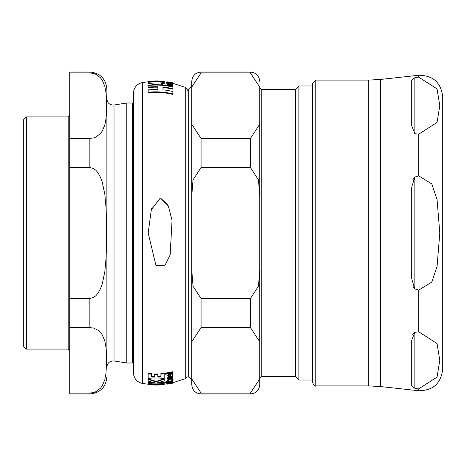 <?xml version="1.0" encoding="UTF-8"?>
<svg xmlns="http://www.w3.org/2000/svg" width="466" height="466" viewBox="0 0 466 466"><rect width="100%" height="100%" fill="white"/><g stroke="black" fill="none" stroke-linecap="round" stroke-linejoin="round"><path stroke-width="0.7" d="M170.434 379.231L167.731 380.71L170.399 381.106L173.049 379.679L170.434 379.231L170.434 378.788M169.822 382.965L168.069 383.349L167.632 383.611L168.343 383.699A77.688 77.688 0 0 0 169.467 383.501L168.599 383.466L169.537 383.168A77.828 77.671 90.9 0 0 169.816 383.122A143.563 31.094 90 0 0 170.271 383.209L173.037 382.644L172.525 382.569L173.049 382.336L172.659 382.26A77.915 77.647 -91.2 0 1 172.03 382.394L172.036 382.522A77.461 77.461 0 0 1 169.822 382.965L169.822 382.638M173.037 382.37L172.443 383.046M169.822 374.489L168.069 375.101L167.632 375.916L168.343 376.691A74.28 74.28 0 0 0 169.467 376.487L168.599 375.794L169.537 375.113A78.125 75.748 89.3 0 0 169.816 375.06A142.334 30.832 90 0 0 170.271 375.683L171.768 376.062L173.037 375.118L172.525 374.483L173.049 373.918L172.659 373.429A78.451 75.649 -91.3 0 1 172.03 373.575L172.036 374.017A73.418 73.418 0 0 1 169.822 374.489L169.822 373.988A72.958 72.958 0 0 0 172.03 373.516M160.199 198.143L151.304 209.793L148.171 233L155.941 265.375L164.766 265.766L170.142 254.931L172.053 220.331L168.319 205.914L160.531 198.132L167.69 204.568M172.443 82.954A77.758 77.758 0 0 0 171.441 82.738L172.07 83.047L170.434 82.919L170.434 82.534L167.632 82.261L170.311 83.047L173.037 83.28L172.443 82.954M148.147 82.307L148.147 83.117L158.003 84.748A75.935 75.935 0 0 1 163.712 85.132A105.514 72.888 -90 0 0 161.492 84.422L161.492 82.96A76.937 76.937 0 0 1 164.195 83.21L164.195 82.4A77.339 77.339 0 0 0 148.147 82.307L148.147 82.022A77.49 77.49 0 0 1 164.195 82.115L164.195 81.655A99.532 74.094 -90 0 0 154.817 80.956A77.845 77.845 0 0 1 164.195 81.41L164.195 81.655M172.892 88.697L172.892 87.043A77.816 76.768 90 0 0 148.147 85.447L148.147 87.084A74.909 74.909 0 0 1 157.858 86.734L157.858 89.519A73.488 73.488 0 0 0 148.147 89.88L148.147 92.239A77.624 74.898 -90 0 1 172.892 93.905L172.892 91.522A78.038 75.725 90.5 0 0 162.937 89.845L162.937 87.049A75.014 75.014 0 0 1 172.892 88.697L172.892 89.192A74.548 74.548 0 0 0 162.937 87.532L162.937 89.845M172.892 93.905L172.892 94.423A77.175 74.438 90 0 0 148.147 92.74L148.147 92.239M157.858 89.519L157.858 87.212A74.444 74.444 0 0 0 148.147 87.573L148.147 87.084M164.195 83.21L164.195 83.682A76.476 76.476 0 0 0 161.492 83.431L161.492 84.422M164.195 82.872L164.195 83.682M163.712 85.132L163.712 85.494M158.003 84.748L158.003 85.103M148.147 83.117L148.147 83.589L157.502 85.092M173.037 83.356L173.014 83.798M167.632 81.964L167.632 82.861L168.069 83.123M171.441 82.738L171.441 83.076M173.037 83.28L172.997 83.81M169.129 82.15L169.129 82.109A77.845 77.845 0 0 1 172.962 82.884L172.962 82.931A77.822 77.822 0 0 0 170.224 82.36L169.129 82.109A99.666 73.075 -90 0 0 168.22 81.958L167.632 81.87L167.743 82.837M168.715 83.169L168.669 82.866A77.438 77.438 19.2 0 0 167.743 82.715L167.743 83.006A77.292 77.292 0 0 0 166.665 82.843L166.665 83.321A119.529 63.889 -90 0 1 167.958 83.781M172.962 84.579A77.041 77.041 0 0 0 169.974 83.956L167.632 83.991L168.395 84.55A77.933 77.234 90.6 0 0 167.743 84.439L167.743 84.754A76.465 76.465 0 0 1 172.962 85.773L172.962 85.459A76.622 76.622 0 0 0 169.222 84.69L168.494 84.218L169.979 84.206A76.919 76.919 0 0 1 172.962 84.829L172.962 84.579M172.962 85.773L172.962 86.257A75.999 75.999 0 0 0 167.743 85.231L167.743 84.754M167.632 83.991L167.743 84.655M172.962 84.829L172.962 85.313A76.459 76.459 0 0 0 169.979 84.684L168.494 84.696M166.665 82.843A120.047 64.162 90 0 1 168.564 83.542L168.669 83.367A77.205 77.205 0 0 1 170.987 83.793L172.636 84.049L173.049 83.921L172.717 83.624A77.472 77.472 24.7 0 0 171.756 83.414L172.123 83.688L171.226 83.641A77.304 77.304 0 0 0 168.669 83.158M171.756 83.414L171.756 83.729M173.049 83.921L172.636 84.532M172.636 84.049L172.636 84.503M165.034 85.272A76.01 76.01 0 0 1 172.962 86.676L172.962 86.286A76.203 76.203 0 0 0 165.034 84.882L165.034 85.645M172.962 86.676L172.962 87.165A75.55 75.55 0 0 0 172.892 87.154M167.632 81.87L168.925 82.127A77.822 77.822 0 0 0 167.743 81.934L167.743 82.197M167.743 81.981A77.799 77.799 0 0 1 172.962 82.983L172.962 83.169M164.195 81.41L148.147 81.317L157.525 81.212A77.723 77.723 0 0 0 148.147 81.562L148.147 82.022M154.817 81.061A77.793 77.793 0 0 0 154.38 81.067M162.785 384.089A99.019 73.715 90 0 0 164.195 383.879L164.195 382.091A76.354 76.354 0 0 1 159.011 382.493M156.366 383.891L164.195 384.013L164.195 384.479L154.159 384.095A77.368 77.368 0 0 1 148.194 383.739L158.224 384.904A77.793 77.793 0 0 1 148.147 384.572L154.38 384.933M148.147 384.572L148.147 384.106A77.327 77.327 0 0 0 151.532 384.363M164.195 382.563A76.82 76.82 0 0 1 156.535 383.029L164.195 380.938L164.195 379.184L156.168 381.881L148.147 379.406L148.147 381.136L155.79 383.035A76.814 76.814 0 0 1 148.147 382.656L148.147 383.972A77.257 77.257 0 0 0 150.221 384.147M165.547 382.359L165.547 381.887L166.152 381.642L166.764 381.718L166.764 382.196L165.547 382.359L166.764 382.196M169.129 383.891L169.129 383.885A99.666 73.075 -90 0 1 168.22 384.042L167.632 384.13L167.632 383.658L168.22 383.57M167.743 381.91L167.743 382.178A76.913 76.913 0 0 0 172.962 381.165L172.962 380.897A76.785 76.785 0 0 1 167.743 381.91L167.743 381.433A76.319 76.319 0 0 0 168.826 381.252M171.977 380.635A76.319 76.319 0 0 0 172.962 380.413L172.962 380.897M165.034 373.645L165.034 373.138A77.7 74.723 89.3 0 0 172.962 371.647L172.962 372.159A78.142 75.177 -90.7 0 1 165.034 373.645L165.034 374.274A72.871 72.871 0 0 0 172.962 372.8L172.962 372.159M168.669 382.161A76.739 76.739 0 0 0 171.226 381.683L172.123 381.334M166.665 382.953A117.036 62.555 90 0 0 168.564 383.029L168.669 382.842A77.304 77.304 0 0 0 170.987 382.411L172.636 381.969L173.049 381.631L172.717 381.409A77.012 77.012 -12.6 0 1 171.756 381.619L172.123 381.811L171.226 382.161A77.205 77.205 0 0 1 168.669 382.638L168.669 382.277A77.018 77.018 0 0 1 167.743 382.429L167.743 382.79A77.193 77.193 0 0 1 166.665 382.953L166.665 382.481A76.727 76.727 0 0 0 167.743 382.318M172.717 380.926L173.049 381.631M168.494 377.687L169.222 378.101A74.863 74.863 0 0 0 172.962 377.314L172.962 377.81A75.323 75.323 0 0 1 169.222 378.59L168.494 378.182L169.979 377.425A74.845 74.845 0 0 0 172.962 376.784L172.962 376.295A74.612 74.612 0 0 1 169.974 376.942L167.632 378.176L168.395 378.736A77.991 76.57 -90.6 0 1 167.743 378.841L167.743 379.277A75.515 75.515 0 0 0 172.962 378.241L172.962 377.81M167.632 378.176L167.632 377.687L169.974 376.446A74.152 74.152 0 0 0 172.962 375.794L172.962 376.295M167.632 375.916L168.069 374.606L169.822 373.988M168.599 375.299L169.467 375.992L169.467 376.487M172.525 373.977L173.037 375.118M172.036 374.017L172.03 373.068A78.014 75.195 88.7 0 0 172.659 372.922L173.049 373.918M172.659 381.776L173.049 381.858L173.049 382.569M167.632 384.036L168.395 383.984A77.845 77.839 -89.7 0 1 167.743 384.089A77.845 77.845 0 0 0 172.962 383.116L172.962 383.093A77.834 77.834 0 0 1 169.222 383.844L169.979 383.594A77.775 77.775 0 0 0 172.962 382.976L172.962 382.895A77.74 77.74 0 0 1 169.974 383.512L167.632 384.036L167.632 383.139L168.069 382.877M160.898 373.598A71.933 71.933 0 0 0 164.195 373.283L164.195 373.784A72.399 72.399 0 0 1 160.898 374.099L160.898 373.598M157.817 376.61A73.337 73.337 0 0 0 160.898 376.452M154.526 374.472L154.526 373.971A71.968 71.968 0 0 0 157.817 373.948L157.817 374.448A72.434 72.434 0 0 1 154.526 374.472L154.526 377.116A73.797 73.797 0 0 1 151.444 377L151.444 374.157A72.381 72.381 0 0 1 148.147 373.883L148.147 378.619A74.758 74.758 0 0 0 164.195 378.52L164.195 373.784M151.444 376.511A73.331 73.331 0 0 0 154.526 376.627M148.147 373.883L148.147 373.382A71.915 71.915 0 0 0 151.444 373.656L151.444 374.157M171.238 378.625L173.049 379.19L173.049 379.679M167.731 380.71L167.731 380.227L169.601 378.951M148.147 379.406L148.147 378.922L156.168 381.404L164.195 378.701L164.195 379.184M148.147 382.656L148.147 382.184A76.354 76.354 0 0 0 153.18 382.522M151.31 209.782L152.149 207.37M162.785 384.555A99.532 74.094 -90 0 1 154.817 385.044A77.845 77.845 0 0 0 164.195 384.59L164.195 384.479M167.743 378.841L167.743 378.444M169.222 378.59L169.222 378.101M168.069 375.101L168.069 374.606M172.659 373.429L172.659 372.922M169.467 383.501L169.467 383.186M168.069 383.349L168.069 383.017M173.049 382.336L173.049 381.858L173.049 382.336M172.659 382.26L172.659 381.963M172.036 382.522L172.03 382.178M160.898 374.099L160.898 376.947A73.803 73.803 0 0 1 157.817 377.099L157.817 374.448M148.147 383.524A77.257 77.257 0 0 0 164.195 383.431M156.168 381.881L156.168 381.404M132.938 103.44L133.427 104.186L133.427 93.241L133.427 372.759L133.427 361.814L132.938 362.56L132.938 103.44L132.344 102.998L132.344 363.002L132.938 362.56M26.393 349.075L26.393 116.925L23.3 120.024L23.3 345.976L26.393 349.075L68.182 349.075L69.731 350.618M69.731 167.504L89.851 167.504L93.614 168.546L95.932 170.317L97.837 172.554L100.446 177.208L102.299 182.235L104.833 194.404L106.021 207.364L106.592 233L106.021 258.636L104.833 271.596L102.299 283.765L100.446 288.792L97.837 293.446L95.932 295.683L93.614 297.454L89.851 298.496L69.731 298.496L69.731 138.419L89.851 138.419L93.614 137.901L95.932 137.01L100.446 133.567L102.299 131.051L104.833 124.97L106.021 118.486L106.592 105.671L106.021 92.856L104.833 86.373L102.299 80.292L100.446 77.775L95.932 74.327L93.614 73.442L89.851 72.923L89.851 72.044C100.19 73.051 105.864 78.731 106.871 89.07L106.871 367.097C107.396 362.88 109.784 360.841 114.03 360.981L114.03 105.019C109.784 105.159 107.396 103.12 106.871 98.903M114.03 105.019L126.781 102.998L126.781 363.002L132.344 363.002M89.851 393.077L93.614 392.558L95.932 391.673L100.446 388.225L102.299 385.708L104.833 379.627L106.021 373.144L106.592 360.329L106.021 347.514L104.833 341.03L102.299 334.949L100.446 332.433L97.837 330.109L93.614 328.099L89.851 327.581L69.731 327.581L69.731 393.956L69.731 393.077L89.851 393.077L89.851 393.956L89.851 393.077M69.731 298.496L69.731 327.581M69.731 138.419L69.731 72.923L89.851 72.923L89.851 72.044L69.731 72.044L69.731 72.923L69.731 72.044M295.316 376.47L261.269 376.47L261.269 89.53L295.316 89.53L295.316 376.47L298.875 380.029L312.698 380.029L312.698 382.813L312.698 83.187L315.791 80.094L368.693 80.094L368.693 385.906L380.477 386.553L380.477 79.447L418.678 75.271C433.042 75.358 441.046 82.54 442.7 96.806L442.7 369.194L442.7 96.806M191.776 270.239L191.776 195.761L193.023 179.899L201.062 167.504L250.434 167.504L258.467 179.899L259.719 195.761L259.719 124.294L250.434 138.419L201.062 138.419L191.776 124.294L191.776 87.049L201.062 72.923L250.434 72.923L259.719 87.049L259.719 341.706L259.719 270.239L258.461 286.165L250.434 298.496L201.062 298.496L193.035 286.165L191.776 270.239L191.776 341.706L201.062 327.581L250.434 327.581L259.719 341.706L259.719 384.671L259.719 378.951L250.434 393.077L201.062 393.077L191.776 378.951L191.776 384.671L191.776 341.706M259.719 195.761L259.719 270.239M191.776 124.294L191.776 195.761M201.062 72.923L201.062 72.044L201.062 72.923L199.739 73.04M191.776 85.971L191.776 81.329L191.776 87.049L191.776 85.971L188.678 89.07L188.678 376.93L191.776 380.029M251.756 73.04L250.504 72.923M295.316 89.53L298.875 85.971L298.875 380.029M298.875 85.971L312.698 85.971L312.698 83.187M411.746 385.941L414.845 388.3L411.746 385.941L411.746 340.075L414.845 332.357L412.719 334.541M414.845 332.357A797.209 398.605 0 0 1 418.678 331.769L437.05 343.564L439.799 360.329L437.05 377.093L418.678 388.889A797.209 398.605 0 0 1 414.845 388.3L414.845 332.357M412.719 286.019L414.845 288.949L414.845 177.051A797.209 797.209 0 0 1 418.678 175.88L431.796 183.93L437.05 199.471L439.799 233L437.05 266.529L431.796 282.07L418.678 290.12A797.209 797.209 0 0 1 414.845 288.949L411.746 278.872L411.746 187.128L414.845 177.051L412.719 179.981M414.845 133.643L414.845 77.7A797.209 398.605 180 0 1 418.678 77.111L437.05 88.907L439.799 105.671L437.05 122.436L418.678 134.231A797.209 398.605 180 0 1 414.845 133.643L411.746 125.925L411.746 80.059L414.845 77.7L411.746 80.059M380.477 79.447L368.693 80.094M170.311 83.047L170.311 83.455M169.979 84.206L169.979 84.684M170.987 83.793L170.987 84.154M148.147 81.783L142.398 82.569L142.398 383.431L148.147 384.217M173.037 83.373L185.701 87.451L185.701 378.549L173.037 382.627M166.152 382.12L166.152 381.642M171.226 382.161L171.226 381.683M169.974 383.512L169.974 383.157M169.974 376.942L169.974 376.446M89.851 138.419L89.851 167.504M89.851 298.496L89.851 327.581M26.393 116.925L68.182 116.925L68.182 349.075M201.062 393.077L201.062 393.956L201.062 393.077M250.434 393.077L250.434 393.956L250.434 393.077M201.062 327.581L201.062 298.496M250.434 298.496L250.434 327.581M201.062 167.504L201.062 138.419M250.434 138.419L250.434 167.504M250.434 72.923L250.434 72.044L250.434 72.923M418.678 77.111L418.678 75.271L418.678 77.111M418.678 388.889L418.678 390.729L418.678 388.889M418.678 290.12L418.678 331.769M418.678 134.231L418.678 175.88M368.693 385.906L315.791 385.906L315.791 80.094M164.195 81.876L168.04 82.4M164.195 384.124L168.04 383.6M164.195 384.59L148.147 384.683M167.632 383.611L167.632 383.139M142.398 82.569C136.829 83.962 133.841 87.515 133.427 93.241M142.398 383.431C136.829 382.038 133.841 378.485 133.427 372.759M185.701 87.451L187.594 90.305M185.701 378.549L187.338 376.93M114.03 360.981L126.781 363.002M126.781 102.998L132.344 102.998M69.731 393.956L89.851 393.956C100.19 392.949 105.864 387.269 106.871 376.93M68.182 116.925L69.731 115.382M259.719 384.671C259.172 390.31 256.073 393.403 250.434 393.956L201.062 393.956C195.423 393.403 192.324 390.31 191.776 384.671M259.719 81.329C259.172 75.69 256.073 72.597 250.434 72.044L201.062 72.044C195.423 72.597 192.324 75.69 191.776 81.329M187.338 89.07L188.678 89.07M261.269 376.47L259.719 378.013M261.269 89.53L259.719 87.987M380.477 386.553L418.678 390.729C433.042 390.642 441.046 383.466 442.7 369.194M315.791 385.906C315.039 386.693 314.008 385.662 312.698 382.813"/></g></svg>
